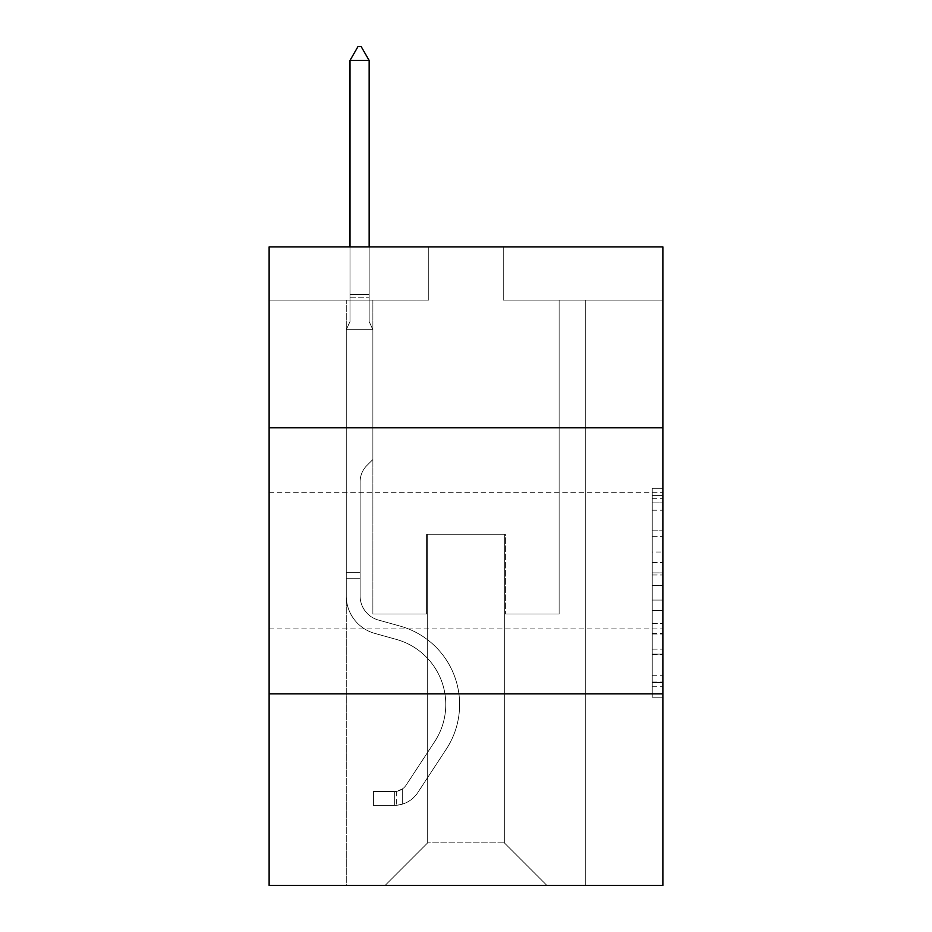 <?xml version="1.0" encoding="UTF-8"?>
<svg xmlns="http://www.w3.org/2000/svg" width="932" height="932" viewBox="0 0 932 932"><rect width="100%" height="100%" fill="white"/><g stroke="black" fill="none" stroke-linecap="round" stroke-linejoin="round"><path stroke-width="0.7" stroke-dasharray="4.66 3.5" d="M652.237 552.012L652.237 585.436L662.873 585.436L662.873 686.756L662.873 498.737L662.873 585.436L652.237 585.436L652.237 495.603L652.237 697.206L652.237 488.286L652.237 682.585L662.873 682.585L652.237 682.585L662.873 682.585L652.237 682.585L652.237 649.15L652.237 697.206L662.873 697.206L662.873 488.286L662.873 682.061L662.873 600.057L652.237 600.057L662.873 600.057L662.873 649.15L662.873 502.907L652.237 502.907L662.873 502.907L662.873 697.206L662.873 498.737L662.873 697.206L652.237 697.206L652.237 488.286L662.873 488.286L662.873 498.737L662.873 488.286L662.873 498.737L662.873 488.286L662.873 495.603L662.873 488.286L652.237 488.286L652.237 502.907L662.873 502.907L652.237 502.907L652.237 552.012L662.873 552.012M662.873 560.819L662.873 628.925L662.873 560.819M269.127 560.819L269.127 628.925L269.127 560.819M662.873 572.9L662.873 562.45L662.873 572.9L652.237 572.9L652.237 530.856L652.237 654.637L652.237 623.566L662.873 623.566L652.237 623.566L652.237 697.206L662.873 697.206L652.237 697.206L662.873 697.206L652.237 697.206L652.237 488.286L662.873 488.286L652.237 488.286L662.873 488.286L652.237 488.286L652.237 572.9L662.873 572.9M662.873 693.839L662.873 885.4L269.127 885.4L269.127 693.839L662.873 693.839L662.873 246.887L503.245 246.887L662.873 246.887L662.873 300.092L662.873 246.887L269.127 246.887L428.755 246.887L269.127 246.887L269.127 300.092L428.755 300.092L269.127 300.092L269.127 246.887L269.127 427.8L662.873 427.8L269.127 427.8L269.127 693.839L662.873 693.839L269.127 693.839M346.273 885.4L585.727 885.4L585.727 300.092L559.118 300.092L585.727 300.092L559.118 300.092L585.727 300.092L559.118 300.092L585.727 300.092L559.118 300.092L585.727 300.092L559.118 300.092L585.727 300.092L559.118 300.092L585.727 300.092L559.118 300.092L585.727 300.092L559.118 300.092L585.727 300.092L559.118 300.092L585.727 300.092L559.118 300.092L585.727 300.092L559.118 300.092L585.727 300.092L559.118 300.092L585.727 300.092L559.118 300.092L585.727 300.092L559.118 300.092L585.727 300.092L559.118 300.092L585.727 300.092L559.118 300.092L585.727 300.092L559.118 300.092L585.727 300.092L585.727 885.4L585.727 300.092L585.727 885.4L585.727 300.092L585.727 885.4L585.727 300.092L585.727 885.4L585.727 300.092L585.727 885.4L585.727 300.092L585.727 885.4L585.727 300.092L585.727 885.4L585.727 300.092L585.727 885.4L585.727 300.092L585.727 885.4L585.727 300.092L585.727 885.4L585.727 300.092L585.727 885.4L585.727 300.092L585.727 885.4L585.727 300.092L585.727 885.4L585.727 300.092L585.727 885.4L585.727 300.092L585.727 885.4L585.727 300.092L585.727 885.4L585.727 300.092L585.727 885.4L346.273 885.4L385.126 885.4L346.273 885.4L385.126 885.4L346.273 885.4L385.126 885.4L346.273 885.4L385.126 885.4L346.273 885.4L385.126 885.4L346.273 885.4L385.126 885.4L346.273 885.4L385.126 885.4L346.273 885.4L385.126 885.4L346.273 885.4L385.126 885.4L346.273 885.4L385.126 885.4L346.273 885.4L385.126 885.4L346.273 885.4L385.126 885.4L346.273 885.4L385.126 885.4L346.273 885.4L385.126 885.4L346.273 885.4L385.126 885.4L346.273 885.4L385.126 885.4L346.273 885.4L346.273 300.092L372.882 300.092L346.273 300.092L372.882 300.092L346.273 300.092L372.882 300.092L346.273 300.092L372.882 300.092L346.273 300.092L372.882 300.092L346.273 300.092L372.882 300.092L346.273 300.092L372.882 300.092L346.273 300.092L372.882 300.092L346.273 300.092L372.882 300.092L346.273 300.092L372.882 300.092L346.273 300.092L372.882 300.092L346.273 300.092L372.882 300.092L346.273 300.092L372.882 300.092L346.273 300.092L372.882 300.092L346.273 300.092L372.882 300.092L346.273 300.092L372.882 300.092L346.273 300.092L372.882 300.092L346.273 300.092L346.273 885.4M662.873 300.092L503.245 300.092L662.873 300.092M427.683 842.831L427.683 534.211L427.683 842.831L427.683 534.211L504.317 534.211L504.317 842.831L427.683 842.831L385.126 885.4L427.683 842.831L427.683 534.211L427.683 842.831L427.683 534.211L426.623 534.211L426.623 614.025L372.882 614.025L372.882 300.092L372.882 614.025L372.882 300.092L372.882 614.025L372.882 300.092L372.882 614.025L372.882 300.092L372.882 614.025L372.882 300.092L372.882 614.025L372.882 300.092L372.882 614.025L372.882 300.092L372.882 614.025L372.882 300.092L372.882 614.025L372.882 300.092L372.882 614.025L372.882 300.092L372.882 614.025L372.882 300.092L372.882 614.025L372.882 300.092L372.882 614.025L372.882 300.092L372.882 614.025L372.882 300.092L372.882 614.025L372.882 300.092L372.882 614.025L372.882 300.092L372.882 614.025L372.882 300.092L372.882 614.025L426.623 614.025L372.882 614.025L426.623 614.025L372.882 614.025L426.623 614.025L372.882 614.025L426.623 614.025L372.882 614.025L426.623 614.025L372.882 614.025L426.623 614.025L372.882 614.025L426.623 614.025L372.882 614.025L426.623 614.025L372.882 614.025L426.623 614.025L372.882 614.025L426.623 614.025L372.882 614.025L426.623 614.025L372.882 614.025L426.623 614.025L372.882 614.025L426.623 614.025L372.882 614.025L426.623 614.025L372.882 614.025L426.623 614.025L372.882 614.025L426.623 614.025L372.882 614.025L426.623 614.025L426.623 534.211L426.623 614.025L426.623 534.211L426.623 614.025L426.623 534.211L426.623 614.025L426.623 534.211L426.623 614.025L426.623 534.211L426.623 614.025L426.623 534.211L426.623 614.025L426.623 534.211L426.623 614.025L426.623 534.211L426.623 614.025L426.623 534.211L426.623 614.025L426.623 534.211L426.623 614.025L426.623 534.211L426.623 614.025L426.623 534.211L426.623 614.025L426.623 534.211L426.623 614.025L426.623 534.211L426.623 614.025L426.623 534.211L426.623 614.025L426.623 534.211L426.623 614.025L426.623 534.211L427.683 534.211L426.623 534.211L427.683 534.211L426.623 534.211L427.683 534.211L426.623 534.211L427.683 534.211L426.623 534.211L427.683 534.211L426.623 534.211L427.683 534.211L426.623 534.211L427.683 534.211L426.623 534.211L427.683 534.211L426.623 534.211L427.683 534.211L426.623 534.211L427.683 534.211L426.623 534.211L427.683 534.211L426.623 534.211L427.683 534.211L426.623 534.211L427.683 534.211L426.623 534.211L427.683 534.211L426.623 534.211L427.683 534.211L426.623 534.211L427.683 534.211L426.623 534.211L427.683 534.211L427.683 842.831L385.126 885.4L427.683 842.831L427.683 534.211L427.683 842.831L385.126 885.4L427.683 842.831L427.683 534.211L427.683 842.831L385.126 885.4L427.683 842.831L427.683 534.211L427.683 842.831L385.126 885.4L427.683 842.831L427.683 534.211L427.683 842.831L385.126 885.4L427.683 842.831L427.683 534.211L427.683 842.831L385.126 885.4L427.683 842.831L427.683 534.211L427.683 842.831L385.126 885.4L427.683 842.831L427.683 534.211L427.683 842.831L385.126 885.4L427.683 842.831L427.683 534.211L427.683 842.831L385.126 885.4L427.683 842.831L427.683 534.211L427.683 842.831L385.126 885.4L427.683 842.831L427.683 534.211L427.683 842.831L385.126 885.4L427.683 842.831L427.683 534.211L427.683 842.831L385.126 885.4L427.683 842.831L427.683 534.211L427.683 842.831L385.126 885.4L427.683 842.831L427.683 534.211L427.683 842.831L385.126 885.4L427.683 842.831L427.683 534.211L427.683 842.831L385.126 885.4L427.683 842.831L385.126 885.4L427.683 842.831L504.317 842.831L504.317 534.211L504.317 842.831L546.874 885.4L504.317 842.831L504.317 534.211L504.317 842.831L546.874 885.4L504.317 842.831L504.317 534.211L504.317 842.831L546.874 885.4L504.317 842.831L504.317 534.211L504.317 842.831L546.874 885.4L504.317 842.831L504.317 534.211L504.317 842.831L546.874 885.4L504.317 842.831L504.317 534.211L504.317 842.831L546.874 885.4L504.317 842.831L504.317 534.211L504.317 842.831L546.874 885.4L504.317 842.831L504.317 534.211L504.317 842.831L546.874 885.4L504.317 842.831L504.317 534.211L504.317 842.831L546.874 885.4L504.317 842.831L504.317 534.211L504.317 842.831L546.874 885.4L504.317 842.831L504.317 534.211L504.317 842.831L546.874 885.4L504.317 842.831L504.317 534.211L504.317 842.831L546.874 885.4L504.317 842.831L504.317 534.211L504.317 842.831L546.874 885.4L504.317 842.831L504.317 534.211L504.317 842.831L546.874 885.4L504.317 842.831L504.317 534.211L504.317 842.831L546.874 885.4L504.317 842.831L504.317 534.211L504.317 842.831L546.874 885.4L504.317 842.831L504.317 534.211L504.317 842.831L546.874 885.4L504.317 842.831L504.317 534.211L427.683 534.211L427.683 842.831L385.126 885.4L427.683 842.831M505.377 534.211L504.317 534.211L505.377 534.211L504.317 534.211L505.377 534.211L504.317 534.211L505.377 534.211L504.317 534.211L505.377 534.211L504.317 534.211L505.377 534.211L504.317 534.211L505.377 534.211L504.317 534.211L505.377 534.211L504.317 534.211L505.377 534.211L504.317 534.211L505.377 534.211L504.317 534.211L505.377 534.211L504.317 534.211L505.377 534.211L504.317 534.211L505.377 534.211L504.317 534.211L505.377 534.211L504.317 534.211L505.377 534.211L504.317 534.211L505.377 534.211L504.317 534.211L505.377 534.211L504.317 534.211L505.377 534.211L505.377 614.025L505.377 534.211M546.874 885.4L504.317 842.831L546.874 885.4M503.245 300.092L503.245 246.887L503.245 300.092M428.755 300.092L428.755 246.887L428.755 300.092M559.118 300.092L559.118 614.025L505.377 614.025L559.118 614.025L505.377 614.025L559.118 614.025L505.377 614.025L559.118 614.025L505.377 614.025L559.118 614.025L505.377 614.025L559.118 614.025L505.377 614.025L559.118 614.025L505.377 614.025L559.118 614.025L505.377 614.025L559.118 614.025L505.377 614.025L559.118 614.025L505.377 614.025L559.118 614.025L505.377 614.025L559.118 614.025L505.377 614.025L559.118 614.025L505.377 614.025L559.118 614.025L505.377 614.025L559.118 614.025L505.377 614.025L559.118 614.025L505.377 614.025L559.118 614.025L505.377 614.025L559.118 614.025L559.118 300.092M662.873 427.8L269.127 427.8M652.237 585.436L662.873 585.436L652.237 585.436M652.237 495.603L652.237 488.286L652.237 495.603L662.873 495.603L652.237 495.603M652.237 654.113L652.237 610.507L652.237 654.113L662.873 654.113L652.237 654.113M652.237 610.507L652.237 600.057L662.873 600.057L652.237 600.057L652.237 610.507L662.873 610.507L652.237 610.507M652.237 530.856L652.237 502.907L652.237 530.856L662.873 530.856L652.237 530.856M652.237 488.286L662.873 488.286L652.237 488.286L652.237 498.737L652.237 488.286L662.873 488.286M652.237 697.206L662.873 697.206L652.237 697.206L652.237 686.756L652.237 697.206M360.113 572.318L360.113 578.702L346.273 578.702L346.273 572.318L346.273 595.956L346.273 329.672L372.882 329.672L372.882 459.511L366.882 465.511A23.125 23.125 0 0 0 360.113 481.856A23.125 23.125 0 0 1 366.882 465.511L372.882 459.511L372.882 329.672L369.154 321.587L369.154 297.786L369.154 321.587L372.882 329.672L372.882 459.511L366.882 465.511A23.125 23.125 0 0 0 360.113 481.856A23.125 23.125 0 0 1 366.882 465.511L372.882 459.511L372.882 329.672L369.154 321.587L369.154 294.559L369.154 321.587L372.882 329.672L372.882 459.511L366.882 465.511A23.125 23.125 0 0 0 360.113 481.856A23.125 23.125 0 0 1 366.882 465.511L372.882 459.511L372.882 329.672L369.154 321.587L369.154 60.44L369.154 321.587L372.882 329.672L372.882 459.511L366.882 465.511A23.125 23.125 0 0 0 360.113 481.856A23.125 23.125 0 0 1 366.882 465.511L372.882 459.511L372.882 329.672L369.154 321.587L369.154 60.44L350.001 60.44L350.001 321.587L346.273 329.672L372.882 329.672L372.882 459.511L366.882 465.511A23.125 23.125 0 0 0 360.113 481.856A23.125 23.125 0 0 1 366.882 465.511L372.882 459.511L372.882 329.672L369.154 321.587L372.882 329.672L372.882 459.511L366.882 465.511A23.125 23.125 0 0 0 360.113 481.856A23.125 23.125 0 0 1 366.882 465.511L372.882 459.511L372.882 329.672L369.154 321.587L369.154 297.786L369.154 321.587L372.882 329.672L372.882 459.511L366.882 465.511A23.125 23.125 0 0 0 360.113 481.856A23.125 23.125 0 0 1 366.882 465.511L372.882 459.511L372.882 329.672L369.154 321.587L369.154 294.559L369.154 321.587L372.882 329.672L372.882 459.511L366.882 465.511A23.125 23.125 0 0 0 360.113 481.856A23.125 23.125 0 0 1 366.882 465.511L372.882 459.511L372.882 329.672L369.154 321.587L369.154 60.44L361.173 46.6L357.981 46.6L361.173 46.6L357.981 46.6L350.001 60.44L369.154 60.44L361.173 46.6L357.981 46.6L350.001 60.44L350.001 294.559L350.001 60.44L369.154 60.44L369.154 321.587L372.882 329.672L372.882 459.511L366.882 465.511A23.125 23.125 0 0 0 360.113 481.856A23.125 23.125 0 0 1 366.882 465.511L372.882 459.511L372.882 329.672L369.154 321.587L369.154 60.44L350.001 60.44L350.001 297.786L350.001 60.44L369.154 60.44L361.173 46.6L357.981 46.6L361.173 46.6L357.981 46.6L350.001 60.44L350.001 321.587L350.001 60.44L369.154 60.44L361.173 46.6L357.981 46.6L350.001 60.44L350.001 321.587L346.273 329.672L350.001 321.587L350.001 60.44L369.154 60.44L369.154 321.587L372.882 329.672L372.882 459.511L366.882 465.511A23.125 23.125 0 0 0 360.113 481.856A23.125 23.125 0 0 1 366.882 465.511L372.882 459.511L372.882 329.672L369.154 321.587L369.154 60.44L350.001 60.44L350.001 321.587L346.273 329.672L372.882 329.672L372.882 459.511L366.882 465.511A23.125 23.125 0 0 0 360.113 481.856A23.125 23.125 0 0 1 366.882 465.511L372.882 459.511L372.882 329.672L369.154 321.587L372.882 329.672L372.882 459.511L366.882 465.511A23.125 23.125 0 0 0 360.113 481.856A23.125 23.125 0 0 1 366.882 465.511L372.882 459.511L372.882 329.672L369.154 321.587L369.154 297.786L369.154 321.587L372.882 329.672L372.882 459.511L366.882 465.511A23.125 23.125 0 0 0 360.113 481.856A23.125 23.125 0 0 1 366.882 465.511L372.882 459.511L372.882 329.672L369.154 321.587L369.154 294.559L369.154 321.587L372.882 329.672L372.882 459.511L366.882 465.511A23.125 23.125 0 0 0 360.113 481.856A23.125 23.125 0 0 1 366.882 465.511L372.882 459.511L372.882 329.672L369.154 321.587L369.154 60.44L361.173 46.6L357.981 46.6L361.173 46.6L357.981 46.6L350.001 60.44L369.154 60.44L361.173 46.6L357.981 46.6L350.001 60.44L350.001 294.559L350.001 60.44L369.154 60.44L369.154 321.587L372.882 329.672L372.882 459.511L366.882 465.511A23.125 23.125 0 0 0 360.113 481.856A23.125 23.125 0 0 1 366.882 465.511L372.882 459.511L372.882 329.672L369.154 321.587L369.154 60.44L350.001 60.44L350.001 297.786L350.001 60.44L369.154 60.44L361.173 46.6L357.981 46.6L361.173 46.6L357.981 46.6L350.001 60.44L350.001 321.587L350.001 60.44L369.154 60.44L361.173 46.6L357.981 46.6L350.001 60.44L350.001 321.587L346.273 329.672L372.882 329.672L372.882 459.511L366.882 465.511A23.125 23.125 0 0 0 360.113 481.856A23.125 23.125 0 0 1 366.882 465.511L372.882 459.511L372.882 329.672L369.154 321.587L372.882 329.672L372.882 459.511L366.882 465.511A23.125 23.125 0 0 0 360.113 481.856A23.125 23.125 0 0 1 366.882 465.511L372.882 459.511L372.882 329.672L369.154 321.587L369.154 297.786L369.154 321.587L372.882 329.672L346.273 329.672L350.001 321.587L350.001 60.44L369.154 60.44L369.154 297.786L369.154 60.44L350.001 60.44L350.001 321.587L346.273 329.672L372.882 329.672L346.273 329.672L350.001 321.587L350.001 60.44L369.154 60.44L361.173 46.6L357.981 46.6L361.173 46.6L357.981 46.6L350.001 60.44L350.001 321.587L346.273 329.672L372.882 329.672L346.273 329.672L350.001 321.587L350.001 60.44L369.154 60.44L361.173 46.6L357.981 46.6L350.001 60.44L350.001 321.587L346.273 329.672L372.882 329.672L346.273 329.672L350.001 321.587L350.001 60.44L369.154 60.44L369.154 321.587L369.154 60.44L350.001 60.44L350.001 321.587L346.273 329.672L372.882 329.672L346.273 329.672L350.001 321.587L350.001 60.44L369.154 60.44L361.173 46.6L357.981 46.6L361.173 46.6L357.981 46.6L350.001 60.44L350.001 321.587L346.273 329.672L372.882 329.672L346.273 329.672L350.001 321.587L350.001 60.44L369.154 60.44L361.173 46.6L357.981 46.6L350.001 60.44L350.001 321.587L346.273 329.672L372.882 329.672L346.273 329.672L350.001 321.587L350.001 60.44L369.154 60.44L369.154 321.587L372.882 329.672L346.273 329.672L350.001 321.587L346.273 329.672L372.882 329.672L346.273 329.672L350.001 321.587L350.001 297.786L350.001 321.587L346.273 329.672L372.882 329.672L346.273 329.672L350.001 321.587L350.001 294.559L350.001 321.587L346.273 329.672L372.882 329.672L346.273 329.672L350.001 321.587L350.001 60.44L369.154 60.44L350.001 60.44L357.981 46.6L350.001 60.44L369.154 60.44L361.173 46.6L369.154 60.44L369.154 294.559L369.154 60.44L361.173 46.6L357.981 46.6L350.001 60.44L357.981 46.6L361.173 46.6L369.154 60.44L369.154 297.786L369.154 60.44L350.001 60.44L357.981 46.6L350.001 60.44L369.154 60.44L361.173 46.6L369.154 60.44L369.154 321.587L369.154 60.44L361.173 46.6L357.981 46.6L350.001 60.44L357.981 46.6L361.173 46.6L369.154 60.44L369.154 321.587L372.882 329.672L346.273 329.672L372.882 329.672L346.273 329.672L350.001 321.587L346.273 329.672L372.882 329.672L346.273 329.672L350.001 321.587L350.001 297.786L350.001 321.587L346.273 329.672L372.882 329.672L346.273 329.672L350.001 321.587L350.001 294.559L350.001 321.587L346.273 329.672L372.882 329.672L346.273 329.672L350.001 321.587L350.001 60.44L369.154 60.44L361.173 46.6L369.154 60.44L369.154 294.559L369.154 60.44L350.001 60.44L357.981 46.6L350.001 60.44L357.981 46.6L361.173 46.6L369.154 60.44L361.173 46.6L357.981 46.6L350.001 60.44L369.154 60.44L369.154 297.786L369.154 60.44L361.173 46.6L369.154 60.44L369.154 321.587L369.154 60.44L350.001 60.44L357.981 46.6L350.001 60.44L357.981 46.6L361.173 46.6L369.154 60.44L361.173 46.6L357.981 46.6L350.001 60.44L369.154 60.44L369.154 321.587L372.882 329.672L346.273 329.672L350.001 321.587L346.273 329.672L346.273 595.956A38.841 38.841 0 0 0 374.687 633.364A38.841 38.841 0 0 1 346.273 595.956L346.273 329.672L346.273 595.956A38.841 38.841 0 0 0 374.687 633.364A38.841 38.841 0 0 1 346.273 595.956L346.273 329.672L346.273 595.956A38.841 38.841 0 0 0 374.687 633.364A38.841 38.841 0 0 1 346.273 595.956L346.273 329.672L346.273 595.956A38.841 38.841 0 0 0 374.687 633.364L396.345 639.41L374.687 633.364A38.841 38.841 0 0 1 346.273 595.956L346.273 329.672L346.273 595.956A38.841 38.841 0 0 0 374.687 633.364A38.841 38.841 0 0 1 346.273 595.956L346.273 329.672L346.273 595.956A38.841 38.841 0 0 0 374.687 633.364A38.841 38.841 0 0 1 346.273 595.956L346.273 329.672L346.273 595.956A38.841 38.841 0 0 0 374.687 633.364L396.345 639.41L374.687 633.364A38.841 38.841 0 0 1 346.273 595.956L346.273 329.672L346.273 595.956A38.841 38.841 0 0 0 374.687 633.364A38.841 38.841 0 0 1 346.273 595.956L346.273 329.672L346.273 595.956A38.841 38.841 0 0 0 374.687 633.364A38.841 38.841 0 0 1 346.273 595.956L346.273 329.672L346.273 595.956A38.841 38.841 0 0 0 374.687 633.364L396.345 639.41A67.582 67.582 0 0 1 434.708 741.569A67.582 67.582 0 0 0 396.345 639.41L374.687 633.364A38.841 38.841 0 0 1 346.273 595.956L346.273 329.672L346.273 595.956A38.841 38.841 0 0 0 374.687 633.364A38.841 38.841 0 0 1 346.273 595.956L346.273 329.672L346.273 595.956A38.841 38.841 0 0 0 374.687 633.364A38.841 38.841 0 0 1 346.273 595.956L346.273 329.672L346.273 595.956A38.841 38.841 0 0 0 374.687 633.364L396.345 639.41L374.687 633.364A38.841 38.841 0 0 1 346.273 595.956L346.273 329.672L346.273 595.956A38.841 38.841 0 0 0 374.687 633.364A38.841 38.841 0 0 1 346.273 595.956L346.273 329.672L346.273 595.956A38.841 38.841 0 0 0 374.687 633.364A38.841 38.841 0 0 1 346.273 595.956L346.273 329.672L346.273 595.956A38.841 38.841 0 0 0 374.687 633.364L396.345 639.41L374.687 633.364A38.841 38.841 0 0 1 346.273 595.956L346.273 329.672L346.273 595.956L346.273 578.702L360.113 578.702L360.113 572.318L346.273 572.318L360.113 572.318L360.113 595.956L360.113 481.856L360.113 595.956A25.013 25.013 0 0 0 378.404 620.048A25.013 25.013 0 0 1 360.113 595.956L360.113 481.856L360.113 595.956L360.113 572.318L346.273 572.318L360.113 572.318L360.113 595.956A25.013 25.013 0 0 0 378.404 620.048A25.013 25.013 0 0 1 360.113 595.956L360.113 481.856L360.113 595.956A25.013 25.013 0 0 0 378.404 620.048A25.013 25.013 0 0 1 360.113 595.956L360.113 481.856L360.113 595.956L360.113 572.318L346.273 572.318L360.113 572.318L360.113 595.956A25.013 25.013 0 0 0 378.404 620.048L400.061 626.083L378.404 620.048A25.013 25.013 0 0 1 360.113 595.956L360.113 481.856L360.113 595.956A25.013 25.013 0 0 0 378.404 620.048A25.013 25.013 0 0 1 360.113 595.956L360.113 481.856L360.113 595.956L360.113 572.318L346.273 572.318L360.113 572.318L360.113 595.956A25.013 25.013 0 0 0 378.404 620.048A25.013 25.013 0 0 1 360.113 595.956L360.113 481.856L360.113 595.956A25.013 25.013 0 0 0 378.404 620.048L400.061 626.083L378.404 620.048A25.013 25.013 0 0 1 360.113 595.956L360.113 481.856L360.113 595.956L360.113 572.318L346.273 572.318L360.113 572.318L360.113 595.956A25.013 25.013 0 0 0 378.404 620.048A25.013 25.013 0 0 1 360.113 595.956L360.113 481.856L360.113 595.956A25.013 25.013 0 0 0 378.404 620.048A25.013 25.013 0 0 1 360.113 595.956L360.113 481.856L360.113 595.956L360.113 572.318L346.273 572.318L360.113 572.318L360.113 595.956A25.013 25.013 0 0 0 378.404 620.048L400.061 626.083L378.404 620.048A25.013 25.013 0 0 1 360.113 595.956L360.113 481.856L360.113 595.956A25.013 25.013 0 0 0 378.404 620.048A25.013 25.013 0 0 1 360.113 595.956L360.113 481.856L360.113 595.956L360.113 572.318L346.273 572.318L360.113 572.318L360.113 595.956A25.013 25.013 0 0 0 378.404 620.048A25.013 25.013 0 0 1 360.113 595.956L360.113 481.856L360.113 595.956A25.013 25.013 0 0 0 378.404 620.048L400.061 626.083A81.41 81.41 0 0 1 446.277 749.153A81.41 81.41 0 0 0 400.061 626.083L378.404 620.048A25.013 25.013 0 0 1 360.113 595.956L360.113 481.856L360.113 595.956L360.113 572.318L346.273 572.318L360.113 572.318L360.113 595.956A25.013 25.013 0 0 0 378.404 620.048A25.013 25.013 0 0 1 360.113 595.956L360.113 481.856L360.113 595.956A25.013 25.013 0 0 0 378.404 620.048A25.013 25.013 0 0 1 360.113 595.956L360.113 481.856L360.113 595.956L360.113 572.318L346.273 572.318M394.702 805.365A28.205 28.205 0 0 0 417.746 792.643L446.277 749.153A81.41 81.41 0 0 0 400.061 626.083L378.404 620.048A25.013 25.013 0 0 1 360.113 595.956A25.013 25.013 0 0 0 378.404 620.048A25.013 25.013 0 0 1 360.113 595.956L360.113 481.856L360.113 595.956A25.013 25.013 0 0 0 378.404 620.048A25.013 25.013 0 0 1 360.113 595.956A25.013 25.013 0 0 0 378.404 620.048L400.061 626.083A81.41 81.41 0 0 1 446.277 749.153A81.41 81.41 0 0 0 400.061 626.083L378.404 620.048A25.013 25.013 0 0 1 360.113 595.956A25.013 25.013 0 0 0 378.404 620.048L400.061 626.083L378.404 620.048A25.013 25.013 0 0 1 360.113 595.956A25.013 25.013 0 0 0 378.404 620.048A25.013 25.013 0 0 1 360.113 595.956A25.013 25.013 0 0 0 378.404 620.048L400.061 626.083L378.404 620.048A25.013 25.013 0 0 1 360.113 595.956A25.013 25.013 0 0 0 378.404 620.048L400.061 626.083A81.41 81.41 0 0 1 446.277 749.153L417.746 792.643L446.277 749.153A81.41 81.41 0 0 0 400.061 626.083L378.404 620.048A25.013 25.013 0 0 1 360.113 595.956A25.013 25.013 0 0 0 378.404 620.048A25.013 25.013 0 0 1 360.113 595.956A25.013 25.013 0 0 0 378.404 620.048L400.061 626.083L378.404 620.048A25.013 25.013 0 0 1 360.113 595.956A25.013 25.013 0 0 0 378.404 620.048L400.061 626.083L378.404 620.048A25.013 25.013 0 0 1 360.113 595.956A25.013 25.013 0 0 0 378.404 620.048A25.013 25.013 0 0 1 360.113 595.956A25.013 25.013 0 0 0 378.404 620.048L400.061 626.083A81.41 81.41 0 0 1 446.277 749.153A81.41 81.41 0 0 0 400.061 626.083L378.404 620.048A25.013 25.013 0 0 1 360.113 595.956A25.013 25.013 0 0 0 378.404 620.048L400.061 626.083L378.404 620.048A25.013 25.013 0 0 1 360.113 595.956A25.013 25.013 0 0 0 378.404 620.048A25.013 25.013 0 0 1 360.113 595.956A25.013 25.013 0 0 0 378.404 620.048L400.061 626.083L378.404 620.048A25.013 25.013 0 0 1 360.113 595.956A25.013 25.013 0 0 0 378.404 620.048L400.061 626.083A81.41 81.41 0 0 1 446.277 749.153A81.41 81.41 0 0 0 400.061 626.083L378.404 620.048A25.013 25.013 0 0 1 360.113 595.956A25.013 25.013 0 0 0 378.404 620.048A25.013 25.013 0 0 1 360.113 595.956A25.013 25.013 0 0 0 378.404 620.048L400.061 626.083L378.404 620.048A25.013 25.013 0 0 1 360.113 595.956A25.013 25.013 0 0 0 378.404 620.048L400.061 626.083A81.41 81.41 0 0 1 446.277 749.153L417.746 792.643L446.277 749.153A81.41 81.41 0 0 0 400.061 626.083L378.404 620.048L400.061 626.083A81.41 81.41 0 0 1 446.277 749.153A81.41 81.41 0 0 0 400.061 626.083L378.404 620.048L400.061 626.083A81.41 81.41 0 0 1 446.277 749.153A81.41 81.41 0 0 0 400.061 626.083L378.404 620.048L400.061 626.083A81.41 81.41 0 0 1 446.277 749.153L417.746 792.643A28.205 28.205 0 0 1 402.682 804.06A28.205 28.205 0 0 0 417.746 792.643L446.277 749.153A81.41 81.41 0 0 0 400.061 626.083L378.404 620.048L400.061 626.083A81.41 81.41 0 0 1 446.277 749.153A81.41 81.41 0 0 0 400.061 626.083L378.404 620.048L400.061 626.083A81.41 81.41 0 0 1 446.277 749.153A81.41 81.41 0 0 0 400.061 626.083L378.404 620.048L400.061 626.083A81.41 81.41 0 0 1 446.277 749.153L417.746 792.643L446.277 749.153A81.41 81.41 0 0 0 400.061 626.083L378.404 620.048L400.061 626.083A81.41 81.41 0 0 1 446.277 749.153A81.41 81.41 0 0 0 400.061 626.083L378.404 620.048L400.061 626.083A81.41 81.41 0 0 1 446.277 749.153A81.41 81.41 0 0 0 400.061 626.083L378.404 620.048L400.061 626.083A81.41 81.41 0 0 1 446.277 749.153L417.746 792.643L446.277 749.153A81.41 81.41 0 0 0 400.061 626.083L378.404 620.048L400.061 626.083A81.41 81.41 0 0 1 446.277 749.153A81.41 81.41 0 0 0 400.061 626.083L378.404 620.048L400.061 626.083A81.41 81.41 0 0 1 446.277 749.153A81.41 81.41 0 0 0 400.061 626.083A81.41 81.41 0 0 1 446.277 749.153L417.746 792.643A28.205 28.205 0 0 1 402.682 804.06C394.481 805.796 394.481 805.796 402.682 804.06C394.481 805.796 394.481 805.796 402.682 804.06A28.205 28.205 0 0 0 417.746 792.643L446.277 749.153A81.41 81.41 0 0 0 400.061 626.083A81.41 81.41 0 0 1 446.277 749.153L417.746 792.643L446.277 749.153A81.41 81.41 0 0 0 400.061 626.083A81.41 81.41 0 0 1 446.277 749.153A81.41 81.41 0 0 0 400.061 626.083A81.41 81.41 0 0 1 446.277 749.153L417.746 792.643L446.277 749.153A81.41 81.41 0 0 0 400.061 626.083A81.41 81.41 0 0 1 446.277 749.153L417.746 792.643A28.205 28.205 0 0 1 402.682 804.06C394.481 805.796 394.481 805.796 402.682 804.06C394.481 805.796 394.481 805.796 402.682 804.06A28.205 28.205 0 0 0 417.746 792.643L446.277 749.153A81.41 81.41 0 0 0 400.061 626.083A81.41 81.41 0 0 1 446.277 749.153A81.41 81.41 0 0 0 400.061 626.083A81.41 81.41 0 0 1 446.277 749.153L417.746 792.643L446.277 749.153A81.41 81.41 0 0 0 400.061 626.083A81.41 81.41 0 0 1 446.277 749.153L417.746 792.643L446.277 749.153A81.41 81.41 0 0 0 400.061 626.083A81.41 81.41 0 0 1 446.277 749.153A81.41 81.41 0 0 0 400.061 626.083A81.41 81.41 0 0 1 446.277 749.153L417.746 792.643A28.205 28.205 0 0 1 402.682 804.06C394.481 805.796 394.481 805.796 402.682 804.06C394.481 805.796 394.481 805.796 402.682 804.06A28.205 28.205 0 0 0 417.746 792.643L446.277 749.153A81.41 81.41 0 0 0 400.061 626.083A81.41 81.41 0 0 1 446.277 749.153L417.746 792.643L446.277 749.153A81.41 81.41 0 0 0 400.061 626.083A81.41 81.41 0 0 1 446.277 749.153A81.41 81.41 0 0 0 400.061 626.083A81.41 81.41 0 0 1 446.277 749.153L417.746 792.643L446.277 749.153A81.41 81.41 0 0 0 400.061 626.083A81.41 81.41 0 0 1 446.277 749.153L417.746 792.643A28.205 28.205 0 0 1 402.682 804.06C394.481 805.796 394.481 805.796 402.682 804.06C394.481 805.796 394.481 805.796 402.682 804.06A28.205 28.205 0 0 0 417.746 792.643L446.277 749.153A81.41 81.41 0 0 0 400.061 626.083A81.41 81.41 0 0 1 446.277 749.153A81.41 81.41 0 0 0 400.061 626.083A81.41 81.41 0 0 1 446.277 749.153L417.746 792.643L446.277 749.153A81.41 81.41 0 0 0 400.061 626.083A81.41 81.41 0 0 1 446.277 749.153L417.746 792.643A28.205 28.205 0 0 1 402.682 804.06C394.481 805.796 394.481 805.796 402.682 804.06C394.481 805.796 394.481 805.796 402.682 804.06A28.205 28.205 0 0 0 417.746 792.643L446.277 749.153L417.746 792.643A28.205 28.205 0 0 1 402.682 804.06C394.481 805.796 394.481 805.796 402.682 804.06C394.481 805.796 394.481 805.796 402.682 804.06A28.205 28.205 0 0 0 417.746 792.643L446.277 749.153L417.746 792.643A28.205 28.205 0 0 1 402.682 804.06C394.481 805.796 394.481 805.796 402.682 804.06C394.481 805.796 394.481 805.796 402.682 804.06A28.205 28.205 0 0 0 417.746 792.643L446.277 749.153L417.746 792.643A28.205 28.205 0 0 1 402.682 804.06C394.481 805.796 394.481 805.796 402.682 804.06C394.481 805.796 394.481 805.796 402.682 804.06A28.205 28.205 0 0 0 417.746 792.643L446.277 749.153L417.746 792.643A28.205 28.205 0 0 1 402.682 804.06C394.481 805.796 394.481 805.796 402.682 804.06C394.481 805.796 394.481 805.796 402.682 804.06A28.205 28.205 0 0 0 417.746 792.643L446.277 749.153L417.746 792.643A28.205 28.205 0 0 1 402.682 804.06C394.481 805.796 394.481 805.796 402.682 804.06C394.481 805.796 394.481 805.796 402.682 804.06A28.205 28.205 0 0 0 417.746 792.643L446.277 749.153L417.746 792.643A28.205 28.205 0 0 1 402.682 804.06C394.481 805.796 394.481 805.796 402.682 804.06C394.481 805.796 394.481 805.796 402.682 804.06A28.205 28.205 0 0 0 417.746 792.643L446.277 749.153L417.746 792.643A28.205 28.205 0 0 1 402.682 804.06C394.481 805.796 394.481 805.796 402.682 804.06C394.481 805.796 394.481 805.796 402.682 804.06A28.205 28.205 0 0 0 417.746 792.643L446.277 749.153L417.746 792.643A28.205 28.205 0 0 1 402.682 804.06C394.481 805.796 394.481 805.796 402.682 804.06C394.481 805.796 394.481 805.796 402.682 804.06A28.205 28.205 0 0 0 417.746 792.643L446.277 749.153L417.746 792.643A28.205 28.205 0 0 1 402.682 804.06C394.481 805.796 394.481 805.796 402.682 804.06C394.481 805.796 394.481 805.796 402.682 804.06A28.205 28.205 0 0 0 417.746 792.643L446.277 749.153L417.746 792.643A28.205 28.205 0 0 1 402.682 804.06C394.481 805.796 394.481 805.796 402.682 804.06C394.481 805.796 394.481 805.796 402.682 804.06A28.205 28.205 0 0 0 417.746 792.643L446.277 749.153L417.746 792.643A28.205 28.205 0 0 1 402.682 804.06C394.481 805.796 394.481 805.796 402.682 804.06C394.481 805.796 394.481 805.796 402.682 804.06A28.205 28.205 0 0 0 417.746 792.643A28.205 28.205 0 0 1 394.702 805.365L394.702 791.524A14.364 14.364 0 0 0 406.177 785.047L434.708 741.569A67.582 67.582 0 0 0 396.345 639.41A67.582 67.582 0 0 1 434.708 741.569A67.582 67.582 0 0 0 396.345 639.41L374.687 633.364A38.841 38.841 0 0 1 346.273 595.956A38.841 38.841 0 0 0 374.687 633.364A38.841 38.841 0 0 1 346.273 595.956A38.841 38.841 0 0 0 374.687 633.364L396.345 639.41L374.687 633.364A38.841 38.841 0 0 1 346.273 595.956A38.841 38.841 0 0 0 374.687 633.364L396.345 639.41L374.687 633.364A38.841 38.841 0 0 1 346.273 595.956A38.841 38.841 0 0 0 374.687 633.364A38.841 38.841 0 0 1 346.273 595.956A38.841 38.841 0 0 0 374.687 633.364L396.345 639.41A67.582 67.582 0 0 1 434.708 741.569L406.177 785.047L434.708 741.569A67.582 67.582 0 0 0 396.345 639.41L374.687 633.364A38.841 38.841 0 0 1 346.273 595.956A38.841 38.841 0 0 0 374.687 633.364L396.345 639.41L374.687 633.364A38.841 38.841 0 0 1 346.273 595.956A38.841 38.841 0 0 0 374.687 633.364A38.841 38.841 0 0 1 346.273 595.956A38.841 38.841 0 0 0 374.687 633.364L396.345 639.41L374.687 633.364A38.841 38.841 0 0 1 346.273 595.956A38.841 38.841 0 0 0 374.687 633.364L396.345 639.41A67.582 67.582 0 0 1 434.708 741.569A67.582 67.582 0 0 0 396.345 639.41L374.687 633.364A38.841 38.841 0 0 1 346.273 595.956A38.841 38.841 0 0 0 374.687 633.364A38.841 38.841 0 0 1 346.273 595.956A38.841 38.841 0 0 0 374.687 633.364L396.345 639.41L374.687 633.364A38.841 38.841 0 0 1 346.273 595.956A38.841 38.841 0 0 0 374.687 633.364L396.345 639.41L374.687 633.364A38.841 38.841 0 0 1 346.273 595.956A38.841 38.841 0 0 0 374.687 633.364A38.841 38.841 0 0 1 346.273 595.956A38.841 38.841 0 0 0 374.687 633.364L396.345 639.41A67.582 67.582 0 0 1 434.708 741.569A67.582 67.582 0 0 0 396.345 639.41L374.687 633.364A38.841 38.841 0 0 1 346.273 595.956A38.841 38.841 0 0 0 374.687 633.364L396.345 639.41L374.687 633.364A38.841 38.841 0 0 1 346.273 595.956A38.841 38.841 0 0 0 374.687 633.364A38.841 38.841 0 0 1 346.273 595.956A38.841 38.841 0 0 0 374.687 633.364L396.345 639.41L374.687 633.364A38.841 38.841 0 0 1 346.273 595.956A38.841 38.841 0 0 0 374.687 633.364L396.345 639.41A67.582 67.582 0 0 1 434.708 741.569L406.177 785.047L434.708 741.569A67.582 67.582 0 0 0 396.345 639.41L374.687 633.364L396.345 639.41A67.582 67.582 0 0 1 434.708 741.569A67.582 67.582 0 0 0 396.345 639.41L374.687 633.364L396.345 639.41A67.582 67.582 0 0 1 434.708 741.569A67.582 67.582 0 0 0 396.345 639.41L374.687 633.364L396.345 639.41A67.582 67.582 0 0 1 434.708 741.569L406.177 785.047A14.364 14.364 0 0 1 402.682 788.74C394.62 792.445 394.62 792.445 402.682 788.74C394.62 792.445 394.62 792.445 402.682 788.74A14.364 14.364 0 0 0 406.177 785.047L434.708 741.569A67.582 67.582 0 0 0 396.345 639.41L374.687 633.364L396.345 639.41A67.582 67.582 0 0 1 434.708 741.569A67.582 67.582 0 0 0 396.345 639.41L374.687 633.364L396.345 639.41A67.582 67.582 0 0 1 434.708 741.569A67.582 67.582 0 0 0 396.345 639.41L374.687 633.364L396.345 639.41A67.582 67.582 0 0 1 434.708 741.569L406.177 785.047L434.708 741.569A67.582 67.582 0 0 0 396.345 639.41L374.687 633.364L396.345 639.41A67.582 67.582 0 0 1 434.708 741.569A67.582 67.582 0 0 0 396.345 639.41L374.687 633.364L396.345 639.41A67.582 67.582 0 0 1 434.708 741.569A67.582 67.582 0 0 0 396.345 639.41L374.687 633.364L396.345 639.41A67.582 67.582 0 0 1 434.708 741.569L406.177 785.047L434.708 741.569A67.582 67.582 0 0 0 396.345 639.41L374.687 633.364L396.345 639.41A67.582 67.582 0 0 1 434.708 741.569A67.582 67.582 0 0 0 396.345 639.41L374.687 633.364L396.345 639.41A67.582 67.582 0 0 1 434.708 741.569A67.582 67.582 0 0 0 396.345 639.41A67.582 67.582 0 0 1 434.708 741.569L406.177 785.047A14.364 14.364 0 0 1 402.682 788.74C394.62 792.445 394.62 792.445 402.682 788.74C394.62 792.445 394.62 792.445 402.682 788.74A14.364 14.364 0 0 0 406.177 785.047L434.708 741.569A67.582 67.582 0 0 0 396.345 639.41A67.582 67.582 0 0 1 434.708 741.569L406.177 785.047L434.708 741.569A67.582 67.582 0 0 0 396.345 639.41A67.582 67.582 0 0 1 434.708 741.569A67.582 67.582 0 0 0 396.345 639.41A67.582 67.582 0 0 1 434.708 741.569L406.177 785.047L434.708 741.569A67.582 67.582 0 0 0 396.345 639.41A67.582 67.582 0 0 1 434.708 741.569L406.177 785.047A14.364 14.364 0 0 1 402.682 788.74C394.62 792.445 394.62 792.445 402.682 788.74C394.62 792.445 394.62 792.445 402.682 788.74A14.364 14.364 0 0 0 406.177 785.047L434.708 741.569A67.582 67.582 0 0 0 396.345 639.41A67.582 67.582 0 0 1 434.708 741.569A67.582 67.582 0 0 0 396.345 639.41A67.582 67.582 0 0 1 434.708 741.569L406.177 785.047L434.708 741.569A67.582 67.582 0 0 0 396.345 639.41A67.582 67.582 0 0 1 434.708 741.569L406.177 785.047L434.708 741.569A67.582 67.582 0 0 0 396.345 639.41A67.582 67.582 0 0 1 434.708 741.569A67.582 67.582 0 0 0 396.345 639.41A67.582 67.582 0 0 1 434.708 741.569L406.177 785.047A14.364 14.364 0 0 1 402.682 788.74C394.62 792.445 394.62 792.445 402.682 788.74C394.62 792.445 394.62 792.445 402.682 788.74A14.364 14.364 0 0 0 406.177 785.047L434.708 741.569A67.582 67.582 0 0 0 396.345 639.41A67.582 67.582 0 0 1 434.708 741.569L406.177 785.047L434.708 741.569A67.582 67.582 0 0 0 396.345 639.41A67.582 67.582 0 0 1 434.708 741.569A67.582 67.582 0 0 0 396.345 639.41A67.582 67.582 0 0 1 434.708 741.569L406.177 785.047L434.708 741.569A67.582 67.582 0 0 0 396.345 639.41A67.582 67.582 0 0 1 434.708 741.569L406.177 785.047A14.364 14.364 0 0 1 402.682 788.74C394.62 792.445 394.62 792.445 402.682 788.74C394.62 792.445 394.62 792.445 402.682 788.74A14.364 14.364 0 0 0 406.177 785.047L434.708 741.569A67.582 67.582 0 0 0 396.345 639.41A67.582 67.582 0 0 1 434.708 741.569A67.582 67.582 0 0 0 396.345 639.41A67.582 67.582 0 0 1 434.708 741.569L406.177 785.047L434.708 741.569A67.582 67.582 0 0 0 396.345 639.41A67.582 67.582 0 0 1 434.708 741.569L406.177 785.047A14.364 14.364 0 0 1 402.682 788.74C394.62 792.445 394.62 792.445 402.682 788.74C394.62 792.445 394.62 792.445 402.682 788.74A14.364 14.364 0 0 0 406.177 785.047L434.708 741.569L406.177 785.047A14.364 14.364 0 0 1 402.682 788.74C394.62 792.445 394.62 792.445 402.682 788.74C394.62 792.445 394.62 792.445 402.682 788.74A14.364 14.364 0 0 0 406.177 785.047L434.708 741.569L406.177 785.047A14.364 14.364 0 0 1 402.682 788.74C394.62 792.445 394.62 792.445 402.682 788.74C394.62 792.445 394.62 792.445 402.682 788.74A14.364 14.364 0 0 0 406.177 785.047L434.708 741.569L406.177 785.047A14.364 14.364 0 0 1 402.682 788.74C394.62 792.445 394.62 792.445 402.682 788.74C394.62 792.445 394.62 792.445 402.682 788.74A14.364 14.364 0 0 0 406.177 785.047L434.708 741.569L406.177 785.047A14.364 14.364 0 0 1 402.682 788.74C394.62 792.445 394.62 792.445 402.682 788.74C394.62 792.445 394.62 792.445 402.682 788.74A14.364 14.364 0 0 0 406.177 785.047L434.708 741.569L406.177 785.047A14.364 14.364 0 0 1 402.682 788.74C394.62 792.445 394.62 792.445 402.682 788.74C394.62 792.445 394.62 792.445 402.682 788.74A14.364 14.364 0 0 0 406.177 785.047L434.708 741.569L406.177 785.047A14.364 14.364 0 0 1 402.682 788.74C394.62 792.445 394.62 792.445 402.682 788.74C394.62 792.445 394.62 792.445 402.682 788.74A14.364 14.364 0 0 0 406.177 785.047L434.708 741.569L406.177 785.047A14.364 14.364 0 0 1 402.682 788.74C394.62 792.445 394.62 792.445 402.682 788.74C394.62 792.445 394.62 792.445 402.682 788.74A14.364 14.364 0 0 0 406.177 785.047L434.708 741.569L406.177 785.047A14.364 14.364 0 0 1 402.682 788.74C394.62 792.445 394.62 792.445 402.682 788.74C394.62 792.445 394.62 792.445 402.682 788.74A14.364 14.364 0 0 0 406.177 785.047L434.708 741.569L406.177 785.047A14.364 14.364 0 0 1 402.682 788.74C394.62 792.445 394.62 792.445 402.682 788.74C394.62 792.445 394.62 792.445 402.682 788.74A14.364 14.364 0 0 0 406.177 785.047L434.708 741.569L406.177 785.047A14.364 14.364 0 0 1 402.682 788.74C394.62 792.445 394.62 792.445 402.682 788.74C394.62 792.445 394.62 792.445 402.682 788.74A14.364 14.364 0 0 0 406.177 785.047L434.708 741.569L406.177 785.047A14.364 14.364 0 0 1 402.682 788.74C394.62 792.445 394.62 792.445 402.682 788.74C394.62 792.445 394.62 792.445 402.682 788.74A14.364 14.364 0 0 0 406.177 785.047A14.364 14.364 0 0 1 394.702 791.524L394.702 805.365L373.417 805.376L394.702 805.365A28.205 28.205 0 0 0 417.746 792.643A28.205 28.205 0 0 1 394.702 805.365L394.702 791.524L373.417 791.536L394.702 791.524A14.364 14.364 0 0 0 406.177 785.047A14.364 14.364 0 0 1 394.702 791.524L394.702 805.365L373.417 805.376L373.417 791.536L373.417 805.376L394.702 805.365A28.205 28.205 0 0 0 417.746 792.643A28.205 28.205 0 0 1 394.702 805.365L394.702 791.524L373.417 791.536L394.702 791.524A14.364 14.364 0 0 0 406.177 785.047A14.364 14.364 0 0 1 394.702 791.524L394.702 805.365L373.417 805.376L373.417 791.536L373.417 805.376L394.702 805.365A28.205 28.205 0 0 0 417.746 792.643A28.205 28.205 0 0 1 394.702 805.365L394.702 791.524L373.417 791.536L394.702 791.524A14.364 14.364 0 0 0 406.177 785.047A14.364 14.364 0 0 1 394.702 791.524L394.702 805.365L373.417 805.376L373.417 791.536L373.417 805.376L394.702 805.365A28.205 28.205 0 0 0 417.746 792.643A28.205 28.205 0 0 1 394.702 805.365L394.702 791.524L373.417 791.536L394.702 791.524A14.364 14.364 0 0 0 406.177 785.047A14.364 14.364 0 0 1 394.702 791.524L394.702 805.365L373.417 805.376L373.417 791.536L373.417 805.376L394.702 805.365A28.205 28.205 0 0 0 417.746 792.643A28.205 28.205 0 0 1 394.702 805.365L394.702 791.524L373.417 791.536L394.702 791.524A14.364 14.364 0 0 0 406.177 785.047A14.364 14.364 0 0 1 394.702 791.524L394.702 805.365L373.417 805.376L373.417 791.536L373.417 805.376L394.702 805.365A28.205 28.205 0 0 0 417.746 792.643A28.205 28.205 0 0 1 394.702 805.365L394.702 791.524L373.417 791.536L394.702 791.524A14.364 14.364 0 0 0 406.177 785.047A14.364 14.364 0 0 1 394.702 791.524L394.702 805.365L373.417 805.376L373.417 791.536L373.417 805.376L394.702 805.365A28.205 28.205 0 0 0 417.746 792.643A28.205 28.205 0 0 1 394.702 805.365L394.702 791.524L373.417 791.536L394.702 791.524A14.364 14.364 0 0 0 406.177 785.047A14.364 14.364 0 0 1 394.702 791.524L394.702 805.365L373.417 805.376L373.417 791.536L373.417 805.376L394.702 805.365A28.205 28.205 0 0 0 417.746 792.643A28.205 28.205 0 0 1 394.702 805.365L394.702 791.524L373.417 791.536L394.702 791.524A14.364 14.364 0 0 0 406.177 785.047A14.364 14.364 0 0 1 394.702 791.524L394.702 805.365L373.417 805.376L373.417 791.536L373.417 805.376L394.702 805.365A28.205 28.205 0 0 0 417.746 792.643A28.205 28.205 0 0 1 394.702 805.365L394.702 791.524L373.417 791.536L394.702 791.524A14.364 14.364 0 0 0 406.177 785.047A14.364 14.364 0 0 1 394.702 791.524L394.702 805.365L373.417 805.376L373.417 791.536L373.417 805.376L394.702 805.365A28.205 28.205 0 0 0 417.746 792.643A28.205 28.205 0 0 1 394.702 805.365L394.702 791.524L373.417 791.536L394.702 791.524A14.364 14.364 0 0 0 406.177 785.047A14.364 14.364 0 0 1 394.702 791.524L394.702 805.365L373.417 805.376L373.417 791.536L373.417 805.376L394.702 805.365A28.205 28.205 0 0 0 417.746 792.643A28.205 28.205 0 0 1 394.702 805.365L394.702 791.524L373.417 791.536L394.702 791.524A14.364 14.364 0 0 0 406.177 785.047A14.364 14.364 0 0 1 394.702 791.524L394.702 805.365L373.417 805.376L373.417 791.536L373.417 805.376L394.702 805.365A28.205 28.205 0 0 0 417.746 792.643A28.205 28.205 0 0 1 394.702 805.365L394.702 791.524L373.417 791.536L394.702 791.524A14.364 14.364 0 0 0 406.177 785.047A14.364 14.364 0 0 1 394.702 791.524L394.702 805.365L373.417 805.376L373.417 791.536L373.417 805.376L394.702 805.365A28.205 28.205 0 0 0 417.746 792.643A28.205 28.205 0 0 1 394.702 805.365L394.702 791.524L373.417 791.536L394.702 791.524A14.364 14.364 0 0 0 406.177 785.047A14.364 14.364 0 0 1 394.702 791.524L394.702 805.365L373.417 805.376L373.417 791.536L373.417 805.376L394.702 805.365A28.205 28.205 0 0 0 417.746 792.643A28.205 28.205 0 0 1 394.702 805.365L394.702 791.524L373.417 791.536L394.702 791.524A14.364 14.364 0 0 0 406.177 785.047A14.364 14.364 0 0 1 394.702 791.524L394.702 805.365L373.417 805.376L373.417 791.536L373.417 805.376L394.702 805.365A28.205 28.205 0 0 0 417.746 792.643A28.205 28.205 0 0 1 394.702 805.365L394.702 791.524L373.417 791.536L394.702 791.524A14.364 14.364 0 0 0 406.177 785.047A14.364 14.364 0 0 1 394.702 791.524L394.702 805.365L373.417 805.376L373.417 791.536L373.417 805.376L394.702 805.365A28.205 28.205 0 0 0 417.746 792.643A28.205 28.205 0 0 1 394.702 805.365L394.702 791.524L373.417 791.536L394.702 791.524A14.364 14.364 0 0 0 406.177 785.047A14.364 14.364 0 0 1 394.702 791.524L394.702 805.365L373.417 805.376L373.417 791.536L373.417 805.376L394.702 805.365M369.154 60.44L361.173 46.6L369.154 60.44L369.154 294.559L369.154 60.44L350.001 60.44L357.981 46.6L350.001 60.44L357.981 46.6L361.173 46.6L369.154 60.44L361.173 46.6L369.154 60.44L369.154 246.887M350.001 60.44L357.981 46.6L350.001 60.44L350.001 321.587L350.001 294.559L369.154 294.559L350.001 294.559L369.154 294.559L350.001 294.559L369.154 294.559L350.001 294.559L369.154 294.559L350.001 294.559L369.154 294.559L350.001 294.559L369.154 294.559L350.001 294.559L369.154 294.559L350.001 294.559L369.154 294.559L350.001 294.559L369.154 294.559L350.001 294.559L369.154 294.559L350.001 294.559L369.154 294.559L350.001 294.559L369.154 294.559L350.001 294.559L369.154 294.559L350.001 294.559L369.154 294.559L350.001 294.559L369.154 294.559L350.001 294.559L369.154 294.559L350.001 294.559L369.154 294.559L350.001 294.559L350.001 246.887M373.417 791.536L394.166 791.536L373.417 791.536L373.417 805.376L373.417 791.536M402.682 804.06C394.481 805.796 394.481 805.796 402.682 804.06C394.481 805.796 394.481 805.796 402.682 804.06L402.682 788.74L402.682 804.06M652.237 649.15L662.873 649.15L652.237 649.15M652.237 633.48L662.873 633.48M652.237 536.343L662.873 536.343L652.237 536.343M652.237 498.737L662.873 498.737M652.237 686.756L662.873 686.756M652.237 675.269L662.873 675.269M652.237 510.223L662.873 510.223M652.237 574.986L662.873 574.986L652.237 574.986M652.237 634.005L662.873 634.005L652.237 634.005M652.237 654.637L662.873 654.637L652.237 654.637M652.237 562.45L662.873 562.45L652.237 562.45M350.001 297.786L369.154 297.786L350.001 297.786M360.113 578.702L346.273 578.702L360.113 578.702M269.127 492.713L662.873 492.713L269.127 492.713M269.127 628.925L662.873 628.925L269.127 628.925M652.237 682.061L662.873 682.061M652.237 682.585L662.873 682.585M652.237 502.907L662.873 502.907M396.298 791.385L396.298 805.295"/><path stroke-width="1.4" d="M662.873 427.8L662.873 246.887L269.127 246.887L269.127 427.8L662.873 427.8L662.873 885.4L269.127 885.4L269.127 427.8M662.873 693.839L269.127 693.839M369.154 60.44L361.173 46.6L357.981 46.6L350.001 60.44L369.154 60.44L369.154 246.887M350.001 60.44L350.001 246.887"/></g></svg>
